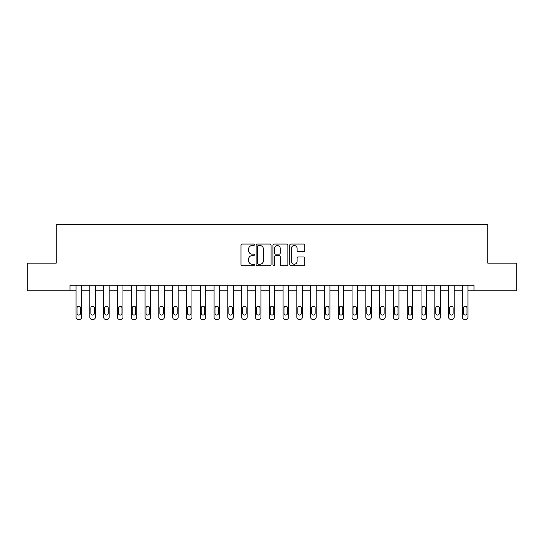 <?xml version="1.0" encoding="UTF-8"?>
<svg xmlns="http://www.w3.org/2000/svg" width="544" height="544" viewBox="0 0 544 544"><rect width="100%" height="100%" fill="white"/><g stroke="black" fill="none" stroke-linecap="round" stroke-linejoin="round"><path stroke-width="0.82" d="M254.34 244.814A0.762 0.762 0 0 0 253.579 244.052L242.066 244.052A1.081 1.081 0 0 0 240.985 245.133L240.985 264.642A1.081 1.081 0 0 0 242.066 265.724L253.579 265.724A0.762 0.762 0 0 0 254.34 264.969A0.762 0.762 0 0 0 253.579 264.207L252.09 264.207A3.468 3.468 0 0 1 248.622 260.739L248.622 259.114A3.468 3.468 0 0 1 252.09 255.646L253.579 255.646A0.762 0.762 0 0 0 254.34 254.891A0.762 0.762 0 0 0 253.579 254.13L252.09 254.13A3.468 3.468 0 0 1 248.622 250.662L248.622 249.036A3.468 3.468 0 0 1 252.09 245.568L253.579 245.568A0.762 0.762 0 0 0 254.34 244.814M303.668 251.695A1.081 1.081 0 0 0 304.749 250.607L304.749 245.133A1.081 1.081 0 0 0 303.668 244.052L290.884 244.052A1.081 1.081 0 0 0 289.796 245.133L289.796 264.642A1.081 1.081 0 0 0 290.884 265.724L303.668 265.724A1.081 1.081 0 0 0 304.749 264.642L304.749 258.033A1.081 1.081 0 0 0 303.668 256.945L298.194 256.945A1.081 1.081 0 0 0 297.112 258.033L297.112 261.31A2.897 2.897 0 0 1 294.216 264.207A2.897 2.897 0 0 1 291.312 261.31L291.312 248.465A2.897 2.897 0 0 1 294.216 245.568A2.897 2.897 0 0 1 297.112 248.465L297.112 250.607A1.081 1.081 0 0 0 298.194 251.695L303.668 251.695M69.979 290.768L27.2 290.768L27.2 263.167L56.182 263.167L56.182 224.529L487.818 224.529L487.818 263.167L516.8 263.167L516.8 290.768L474.021 290.768L474.021 285.246L69.979 285.246L69.979 290.768L76.051 290.768L76.051 317.261A2.21 2.21 0 0 0 78.254 319.471L79.363 319.471A2.21 2.21 0 0 0 81.566 317.261L81.566 290.768L89.848 290.768L89.848 317.261A2.21 2.21 0 0 0 92.058 319.471L93.16 319.471A2.21 2.21 0 0 0 95.37 317.261L95.37 290.768L103.646 290.768L103.646 317.261A2.21 2.21 0 0 0 105.856 319.471L106.957 319.471A2.21 2.21 0 0 0 109.167 317.261L109.167 290.768L117.45 290.768L117.45 317.261A2.21 2.21 0 0 0 119.653 319.471L120.761 319.471A2.21 2.21 0 0 0 122.964 317.261L122.964 290.768L131.247 290.768L131.247 317.261A2.21 2.21 0 0 0 133.457 319.471L134.558 319.471A2.21 2.21 0 0 0 136.768 317.261L136.768 290.768L145.044 290.768L145.044 317.261A2.21 2.21 0 0 0 147.254 319.471L148.356 319.471A2.21 2.21 0 0 0 150.566 317.261L150.566 290.768L158.848 290.768L158.848 317.261A2.21 2.21 0 0 0 161.051 319.471L162.16 319.471A2.21 2.21 0 0 0 164.363 317.261L164.363 290.768L172.645 290.768L172.645 317.261A2.21 2.21 0 0 0 174.855 319.471L175.957 319.471A2.21 2.21 0 0 0 178.167 317.261L178.167 290.768L186.442 290.768L186.442 317.261A2.21 2.21 0 0 0 188.652 319.471L189.754 319.471A2.21 2.21 0 0 0 191.964 317.261L191.964 290.768L200.246 290.768L200.246 317.261A2.21 2.21 0 0 0 202.45 319.471L203.558 319.471A2.21 2.21 0 0 0 205.761 317.261L205.761 290.768L214.044 290.768L214.044 317.261A2.21 2.21 0 0 0 216.254 319.471L217.355 319.471A2.21 2.21 0 0 0 219.565 317.261L219.565 290.768L227.841 290.768L227.841 317.261A2.21 2.21 0 0 0 230.051 319.471L231.152 319.471A2.21 2.21 0 0 0 233.362 317.261L233.362 290.768L241.645 290.768L241.645 317.261A2.21 2.21 0 0 0 243.848 319.471L244.956 319.471A2.21 2.21 0 0 0 247.16 317.261L247.16 290.768L255.442 290.768L255.442 317.261A2.21 2.21 0 0 0 257.652 319.471L258.754 319.471A2.21 2.21 0 0 0 260.964 317.261L260.964 290.768L269.239 290.768L269.239 317.261A2.21 2.21 0 0 0 271.449 319.471L272.551 319.471A2.21 2.21 0 0 0 274.761 317.261L274.761 290.768L283.036 290.768L283.036 317.261A2.21 2.21 0 0 0 285.246 319.471L286.348 319.471A2.21 2.21 0 0 0 288.558 317.261L288.558 290.768L296.84 290.768L296.84 317.261A2.21 2.21 0 0 0 299.044 319.471L300.152 319.471A2.21 2.21 0 0 0 302.355 317.261L302.355 290.768L310.638 290.768L310.638 317.261A2.21 2.21 0 0 0 312.848 319.471L313.949 319.471A2.21 2.21 0 0 0 316.159 317.261L316.159 290.768L324.435 290.768L324.435 317.261A2.21 2.21 0 0 0 326.645 319.471L327.746 319.471A2.21 2.21 0 0 0 329.956 317.261L329.956 290.768L338.239 290.768L338.239 317.261A2.21 2.21 0 0 0 340.442 319.471L341.55 319.471A2.21 2.21 0 0 0 343.754 317.261L343.754 290.768L352.036 290.768L352.036 317.261A2.21 2.21 0 0 0 354.246 319.471L355.348 319.471A2.21 2.21 0 0 0 357.558 317.261L357.558 290.768L365.833 290.768L365.833 317.261A2.21 2.21 0 0 0 368.043 319.471L369.145 319.471A2.21 2.21 0 0 0 371.355 317.261L371.355 290.768L379.637 290.768L379.637 317.261A2.21 2.21 0 0 0 381.84 319.471L382.949 319.471A2.21 2.21 0 0 0 385.152 317.261L385.152 290.768L393.434 290.768L393.434 317.261A2.21 2.21 0 0 0 395.644 319.471L396.746 319.471A2.21 2.21 0 0 0 398.956 317.261L398.956 290.768L407.232 290.768L407.232 317.261A2.21 2.21 0 0 0 409.442 319.471L410.543 319.471A2.21 2.21 0 0 0 412.753 317.261L412.753 290.768L421.036 290.768L421.036 317.261A2.21 2.21 0 0 0 423.239 319.471L424.347 319.471A2.21 2.21 0 0 0 426.55 317.261L426.55 290.768L434.833 290.768L434.833 317.261A2.21 2.21 0 0 0 437.043 319.471L438.144 319.471A2.21 2.21 0 0 0 440.354 317.261L440.354 290.768L448.63 290.768L448.63 317.261A2.21 2.21 0 0 0 450.84 319.471L451.942 319.471A2.21 2.21 0 0 0 454.152 317.261L454.152 290.768L462.434 290.768L462.434 317.261A2.21 2.21 0 0 0 464.637 319.471L465.746 319.471A2.21 2.21 0 0 0 467.949 317.261L467.949 290.768L474.021 290.768M271.055 245.133A1.081 1.081 0 0 0 269.967 244.052L257.183 244.052A1.081 1.081 0 0 0 256.102 245.133L256.102 264.642A1.081 1.081 0 0 0 257.183 265.724L269.967 265.724A1.081 1.081 0 0 0 271.055 264.642L271.055 245.133M274.033 244.052L286.817 244.052A1.081 1.081 0 0 1 287.898 245.133L287.898 264.642A1.081 1.081 0 0 1 286.817 265.724L281.343 265.724A1.081 1.081 0 0 1 280.262 264.642L280.262 256.734A1.081 1.081 0 0 0 279.181 255.646L275.55 255.646A1.081 1.081 0 0 0 274.468 256.734L274.468 264.969A0.762 0.762 0 0 1 273.707 265.724A0.762 0.762 0 0 1 272.945 264.969L272.945 245.133A1.081 1.081 0 0 1 274.033 244.052M258.373 245.568A0.762 0.762 0 0 0 257.618 246.33L257.618 263.452A0.762 0.762 0 0 0 258.373 264.207L259.944 264.207A3.468 3.468 0 0 0 263.412 260.739L263.412 249.036A3.468 3.468 0 0 0 259.944 245.568L258.373 245.568M280.262 248.52A2.897 2.897 0 0 0 277.365 245.623A2.897 2.897 0 0 0 274.468 248.52L274.468 253.048A1.081 1.081 0 0 0 275.55 254.13L279.181 254.13A1.081 1.081 0 0 0 280.262 253.048L280.262 248.52M81.566 285.246L81.566 317.261M76.051 285.246L76.051 317.261M80.573 313.29A1.768 1.768 0 0 1 78.812 315.051A1.768 1.768 0 0 1 77.044 313.29L77.044 307.986A1.768 1.768 0 0 1 78.812 306.224A1.768 1.768 0 0 1 80.573 307.986L80.573 313.29M78.254 319.471L79.363 319.471M95.37 285.246L95.37 317.261M89.848 285.246L89.848 317.261M94.377 313.29A1.768 1.768 0 0 1 92.609 315.051A1.768 1.768 0 0 1 90.841 313.29L90.841 307.986A1.768 1.768 0 0 1 92.609 306.224A1.768 1.768 0 0 1 94.377 307.986L94.377 313.29M92.058 319.471L93.16 319.471M109.167 285.246L109.167 317.261M103.646 285.246L103.646 317.261M108.174 313.29A1.768 1.768 0 0 1 106.406 315.051A1.768 1.768 0 0 1 104.645 313.29L104.645 307.986A1.768 1.768 0 0 1 106.406 306.224A1.768 1.768 0 0 1 108.174 307.986L108.174 313.29M105.856 319.471L106.957 319.471M122.964 285.246L122.964 317.261M117.45 285.246L117.45 317.261M121.972 313.29A1.768 1.768 0 0 1 120.21 315.051A1.768 1.768 0 0 1 118.442 313.29L118.442 307.986A1.768 1.768 0 0 1 120.21 306.224A1.768 1.768 0 0 1 121.972 307.986L121.972 313.29M119.653 319.471L120.761 319.471M136.768 285.246L136.768 317.261M131.247 285.246L131.247 317.261M135.776 313.29A1.768 1.768 0 0 1 134.008 315.051A1.768 1.768 0 0 1 132.24 313.29L132.24 307.986A1.768 1.768 0 0 1 134.008 306.224A1.768 1.768 0 0 1 135.776 307.986L135.776 313.29M133.457 319.471L134.558 319.471M150.566 285.246L150.566 317.261M145.044 285.246L145.044 317.261M149.573 313.29A1.768 1.768 0 0 1 147.805 315.051A1.768 1.768 0 0 1 146.037 313.29L146.037 307.986A1.768 1.768 0 0 1 147.805 306.224A1.768 1.768 0 0 1 149.573 307.986L149.573 313.29M147.254 319.471L148.356 319.471M164.363 285.246L164.363 317.261M158.848 285.246L158.848 317.261M163.37 313.29A1.768 1.768 0 0 1 161.609 315.051A1.768 1.768 0 0 1 159.841 313.29L159.841 307.986A1.768 1.768 0 0 1 161.609 306.224A1.768 1.768 0 0 1 163.37 307.986L163.37 313.29M161.051 319.471L162.16 319.471M178.167 285.246L178.167 317.261M172.645 285.246L172.645 317.261M177.174 313.29A1.768 1.768 0 0 1 175.406 315.051A1.768 1.768 0 0 1 173.638 313.29L173.638 307.986A1.768 1.768 0 0 1 175.406 306.224A1.768 1.768 0 0 1 177.174 307.986L177.174 313.29M174.855 319.471L175.957 319.471M191.964 285.246L191.964 317.261M186.442 285.246L186.442 317.261M190.971 313.29A1.768 1.768 0 0 1 189.203 315.051A1.768 1.768 0 0 1 187.435 313.29L187.435 307.986A1.768 1.768 0 0 1 189.203 306.224A1.768 1.768 0 0 1 190.971 307.986L190.971 313.29M188.652 319.471L189.754 319.471M205.761 285.246L205.761 317.261M200.246 285.246L200.246 317.261M204.768 313.29A1.768 1.768 0 0 1 203 315.051A1.768 1.768 0 0 1 201.239 313.29L201.239 307.986A1.768 1.768 0 0 1 203 306.224A1.768 1.768 0 0 1 204.768 307.986L204.768 313.29M202.45 319.471L203.558 319.471M219.565 285.246L219.565 317.261M214.044 285.246L214.044 317.261M218.572 313.29A1.768 1.768 0 0 1 216.804 315.051A1.768 1.768 0 0 1 215.036 313.29L215.036 307.986A1.768 1.768 0 0 1 216.804 306.224A1.768 1.768 0 0 1 218.572 307.986L218.572 313.29M216.254 319.471L217.355 319.471M233.362 285.246L233.362 317.261M227.841 285.246L227.841 317.261M232.37 313.29A1.768 1.768 0 0 1 230.602 315.051A1.768 1.768 0 0 1 228.834 313.29L228.834 307.986A1.768 1.768 0 0 1 230.602 306.224A1.768 1.768 0 0 1 232.37 307.986L232.37 313.29M230.051 319.471L231.152 319.471M247.16 285.246L247.16 317.261M241.645 285.246L241.645 317.261M246.167 313.29A1.768 1.768 0 0 1 244.399 315.051A1.768 1.768 0 0 1 242.638 313.29L242.638 307.986A1.768 1.768 0 0 1 244.399 306.224A1.768 1.768 0 0 1 246.167 307.986L246.167 313.29M243.848 319.471L244.956 319.471M260.964 285.246L260.964 317.261M255.442 285.246L255.442 317.261M259.964 313.29A1.768 1.768 0 0 1 258.203 315.051A1.768 1.768 0 0 1 256.435 313.29L256.435 307.986A1.768 1.768 0 0 1 258.203 306.224A1.768 1.768 0 0 1 259.964 307.986L259.964 313.29M257.652 319.471L258.754 319.471M274.761 285.246L274.761 317.261M269.239 285.246L269.239 317.261M273.768 313.29A1.768 1.768 0 0 1 272 315.051A1.768 1.768 0 0 1 270.232 313.29L270.232 307.986A1.768 1.768 0 0 1 272 306.224A1.768 1.768 0 0 1 273.768 307.986L273.768 313.29M271.449 319.471L272.551 319.471M288.558 285.246L288.558 317.261M283.036 285.246L283.036 317.261M287.565 313.29A1.768 1.768 0 0 1 285.797 315.051A1.768 1.768 0 0 1 284.036 313.29L284.036 307.986A1.768 1.768 0 0 1 285.797 306.224A1.768 1.768 0 0 1 287.565 307.986L287.565 313.29M285.246 319.471L286.348 319.471M302.355 285.246L302.355 317.261M296.84 285.246L296.84 317.261M301.362 313.29A1.768 1.768 0 0 1 299.601 315.051A1.768 1.768 0 0 1 297.833 313.29L297.833 307.986A1.768 1.768 0 0 1 299.601 306.224A1.768 1.768 0 0 1 301.362 307.986L301.362 313.29M299.044 319.471L300.152 319.471M316.159 285.246L316.159 317.261M310.638 285.246L310.638 317.261M315.166 313.29A1.768 1.768 0 0 1 313.398 315.051A1.768 1.768 0 0 1 311.63 313.29L311.63 307.986A1.768 1.768 0 0 1 313.398 306.224A1.768 1.768 0 0 1 315.166 307.986L315.166 313.29M312.848 319.471L313.949 319.471M329.956 285.246L329.956 317.261M324.435 285.246L324.435 317.261M328.964 313.29A1.768 1.768 0 0 1 327.196 315.051A1.768 1.768 0 0 1 325.428 313.29L325.428 307.986A1.768 1.768 0 0 1 327.196 306.224A1.768 1.768 0 0 1 328.964 307.986L328.964 313.29M326.645 319.471L327.746 319.471M343.754 285.246L343.754 317.261M338.239 285.246L338.239 317.261M342.761 313.29A1.768 1.768 0 0 1 341 315.051A1.768 1.768 0 0 1 339.232 313.29L339.232 307.986A1.768 1.768 0 0 1 341 306.224A1.768 1.768 0 0 1 342.761 307.986L342.761 313.29M340.442 319.471L341.55 319.471M357.558 285.246L357.558 317.261M352.036 285.246L352.036 317.261M356.565 313.29A1.768 1.768 0 0 1 354.797 315.051A1.768 1.768 0 0 1 353.029 313.29L353.029 307.986A1.768 1.768 0 0 1 354.797 306.224A1.768 1.768 0 0 1 356.565 307.986L356.565 313.29M354.246 319.471L355.348 319.471M371.355 285.246L371.355 317.261M365.833 285.246L365.833 317.261M370.362 313.29A1.768 1.768 0 0 1 368.594 315.051A1.768 1.768 0 0 1 366.826 313.29L366.826 307.986A1.768 1.768 0 0 1 368.594 306.224A1.768 1.768 0 0 1 370.362 307.986L370.362 313.29M368.043 319.471L369.145 319.471M385.152 285.246L385.152 317.261M379.637 285.246L379.637 317.261M384.159 313.29A1.768 1.768 0 0 1 382.391 315.051A1.768 1.768 0 0 1 380.63 313.29L380.63 307.986A1.768 1.768 0 0 1 382.391 306.224A1.768 1.768 0 0 1 384.159 307.986L384.159 313.29M381.84 319.471L382.949 319.471M398.956 285.246L398.956 317.261M393.434 285.246L393.434 317.261M397.963 313.29A1.768 1.768 0 0 1 396.195 315.051A1.768 1.768 0 0 1 394.427 313.29L394.427 307.986A1.768 1.768 0 0 1 396.195 306.224A1.768 1.768 0 0 1 397.963 307.986L397.963 313.29M395.644 319.471L396.746 319.471M412.753 285.246L412.753 317.261M407.232 285.246L407.232 317.261M411.76 313.29A1.768 1.768 0 0 1 409.992 315.051A1.768 1.768 0 0 1 408.224 313.29L408.224 307.986A1.768 1.768 0 0 1 409.992 306.224A1.768 1.768 0 0 1 411.76 307.986L411.76 313.29M409.442 319.471L410.543 319.471M426.55 285.246L426.55 317.261M421.036 285.246L421.036 317.261M425.558 313.29A1.768 1.768 0 0 1 423.79 315.051A1.768 1.768 0 0 1 422.028 313.29L422.028 307.986A1.768 1.768 0 0 1 423.79 306.224A1.768 1.768 0 0 1 425.558 307.986L425.558 313.29M423.239 319.471L424.347 319.471M440.354 285.246L440.354 317.261M434.833 285.246L434.833 317.261M439.355 313.29A1.768 1.768 0 0 1 437.594 315.051A1.768 1.768 0 0 1 435.826 313.29L435.826 307.986A1.768 1.768 0 0 1 437.594 306.224A1.768 1.768 0 0 1 439.355 307.986L439.355 313.29M437.043 319.471L438.144 319.471M454.152 285.246L454.152 317.261M448.63 285.246L448.63 317.261M453.159 313.29A1.768 1.768 0 0 1 451.391 315.051A1.768 1.768 0 0 1 449.623 313.29L449.623 307.986A1.768 1.768 0 0 1 451.391 306.224A1.768 1.768 0 0 1 453.159 307.986L453.159 313.29M450.84 319.471L451.942 319.471M467.949 285.246L467.949 317.261M462.434 285.246L462.434 317.261M466.956 313.29A1.768 1.768 0 0 1 465.188 315.051A1.768 1.768 0 0 1 463.427 313.29L463.427 307.986A1.768 1.768 0 0 1 465.188 306.224A1.768 1.768 0 0 1 466.956 307.986L466.956 313.29M464.637 319.471L465.746 319.471"/></g></svg>
